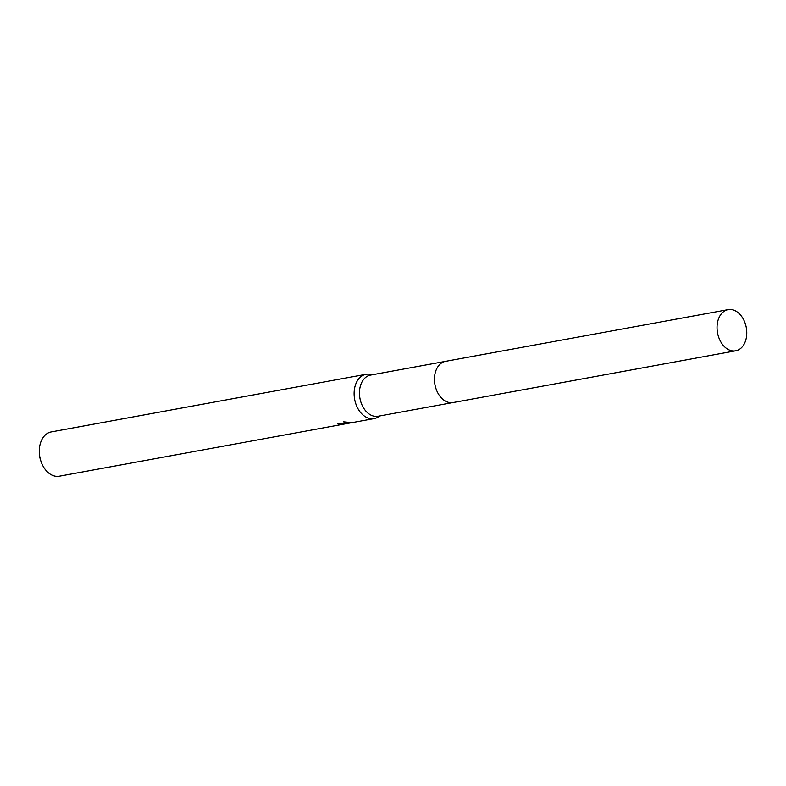 <?xml version="1.0" encoding="UTF-8"?>
<svg xmlns="http://www.w3.org/2000/svg" width="786" height="786" viewBox="0 0 786 786"><rect width="100%" height="100%" fill="white"/><g stroke="black" fill="none" stroke-linecap="round" stroke-linejoin="round"><path stroke-width="1.18" d="M445.014 361.452L370.55 375.079A20.937 14.62 79.6 0 0 359.683 396.714A20.937 14.62 79.6 0 0 375.836 416.423A20.937 14.62 79.6 0 0 378.086 416.256L452.549 402.629M372.417 374.735L370.137 374.313A22.509 15.72 79.6 0 0 368.447 374.126A22.509 15.72 79.6 0 0 366.04 374.303A22.509 15.72 79.6 0 0 354.358 397.559A22.509 15.72 79.6 0 0 371.729 418.751A22.509 15.72 79.6 0 0 374.146 418.584A22.509 15.72 79.6 0 0 377.968 417.12L379.962 415.912M339.1 423.438L339.149 424.096A22.509 15.72 -100.4 0 1 337.449 423.615L347.088 423.526L343.59 421.846L351.617 422.613L347.736 423.389L347.658 422.328M366.04 374.303L51.228 431.917A22.509 15.72 79.6 0 0 39.3 451.979A22.509 15.72 79.6 0 0 41.069 461.647A22.509 15.72 79.6 0 0 56.916 476.365A22.509 15.72 79.6 0 0 59.323 476.198L345.29 423.86L339.149 424.096M347.726 423.163L347.068 423.29M346.99 422.239L347.088 423.526M39.3 451.979L39.329 452.972A18.009 12.576 79.6 0 0 40.744 460.714L41.069 461.647M717.127 329.678A20.937 14.62 79.6 0 0 735.676 350.811A20.937 14.62 79.6 0 0 746.7 330.768A20.937 14.62 79.6 0 0 728.141 309.635A20.937 14.62 79.6 0 0 717.127 329.678M728.141 309.635L445.554 361.334A20.947 14.629 79.6 0 0 434.52 381.387A20.947 14.629 79.6 0 0 453.09 402.55L735.676 350.811M374.146 418.584L348.974 423.192"/></g></svg>
